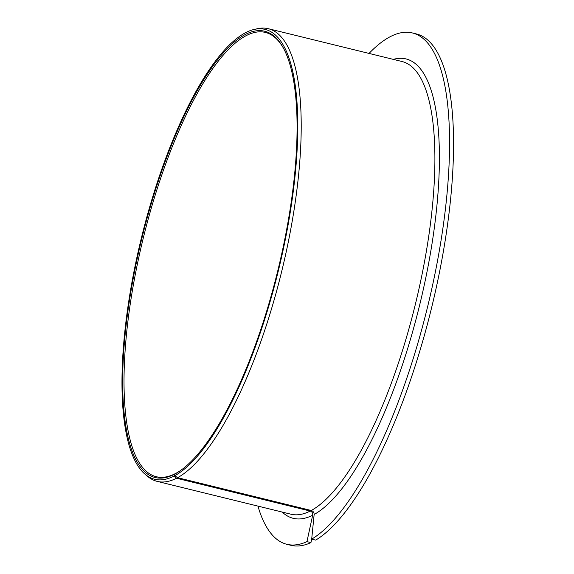 <?xml version="1.0" encoding="UTF-8"?>
<svg xmlns="http://www.w3.org/2000/svg" width="574" height="574" viewBox="0 0 574 574"><rect width="100%" height="100%" fill="white"/><g stroke="black" fill="none" stroke-linecap="round" stroke-linejoin="round"><path stroke-width="0.86" d="M257.934 506.103A263.272 80.044 -76.2 0 0 286.892 544.317L290.882 545.3A263.272 80.044 -76.2 0 0 310.943 542.609L311.696 539.13A263.272 80.044 -76.2 0 0 435.616 270.634A263.272 80.044 -76.2 0 0 412.397 32.955L416.387 33.938A263.272 80.044 -76.2 0 1 439.612 271.617A263.272 80.044 -76.2 0 1 315.686 540.105L311.689 539.13L314.143 514.469C314.165 512.503 313.203 511.176 311.266 510.494L177.581 477.683L174.84 475.645A231.609 70.415 -76.2 0 0 288.241 224.039A231.609 70.415 -76.2 0 0 254.296 29.41A231.609 70.415 -76.2 0 0 141.498 237.55A231.609 70.415 -76.2 0 0 145.114 474.268A231.609 70.415 -76.2 0 0 173.958 476.104L174.353 474.296L175.529 473.507A228.746 69.547 -76.2 0 1 156.322 476.721A228.746 69.547 -76.2 0 1 143.299 237.995A228.746 69.547 -76.2 0 1 265.367 32.424A228.746 69.547 -76.2 0 1 283.757 48.754M180.179 470.759A228.746 69.547 -76.2 0 1 176.06 473.227L175.005 473.952L174.84 475.645M175.005 473.952A229.779 69.863 -76.2 0 0 179.633 471.139A229.779 69.863 -76.2 0 0 277.73 270.985A229.779 69.863 -76.2 0 0 283.441 48.166A229.779 69.863 -76.2 0 0 143.866 230.396A229.779 69.863 -76.2 0 0 174.353 474.296M286.892 544.317A263.272 80.044 -76.2 0 0 306.947 541.626L312.665 515.244C312.938 513.149 312.12 511.75 310.211 511.054L176.527 478.242L173.958 476.104M412.397 32.955A263.272 80.044 -76.2 0 0 369.039 53.425M310.943 542.609L306.947 541.626M177.581 477.683A233.058 70.86 -76.2 0 0 288.428 241.31A233.058 70.86 -76.2 0 0 268.309 28.7A233.058 70.86 -76.2 0 0 257.453 28.707L254.296 29.41M145.114 474.268L147.583 476.348A233.058 70.86 -76.2 0 0 157.204 481.385A233.058 70.86 -76.2 0 0 176.527 478.242M311.266 510.494A233.058 70.86 -76.2 0 0 422.112 274.121A233.058 70.86 -76.2 0 0 402.001 61.511L268.309 28.7M157.204 481.385L290.896 514.196A233.058 70.86 -76.2 0 0 310.211 511.054M314.143 514.469A236.51 71.908 -76.2 0 0 430.17 254.827A236.51 71.908 -76.2 0 0 393.305 59.38M282.2 512.058A236.51 71.908 -76.2 0 0 312.665 515.244"/></g></svg>
